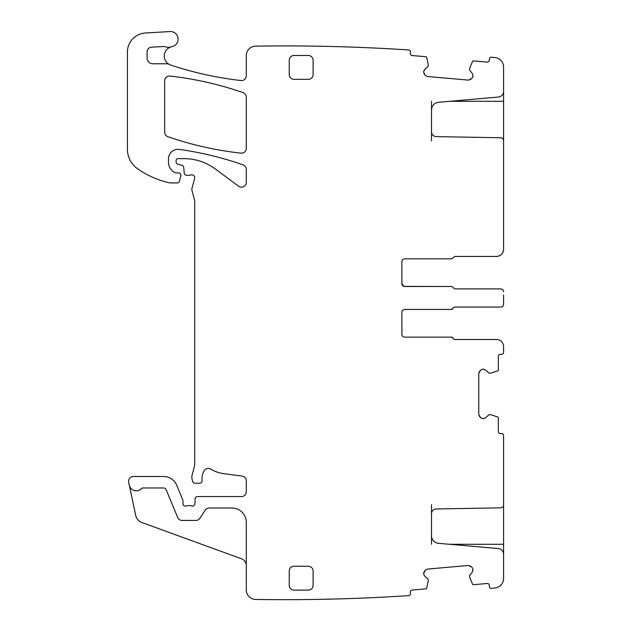<?xml version="1.0" encoding="UTF-8"?>
<svg xmlns="http://www.w3.org/2000/svg" width="631" height="631" viewBox="0 0 631 631"><rect width="100%" height="100%" fill="white"/><g stroke="black" fill="none" stroke-linecap="round" stroke-linejoin="round"><path stroke-width="0.95" d="M503.585 90.801L503.585 101.299L449.714 101.299M503.585 140.91L503.585 101.299M431.501 140.91L431.501 131.847C431.77 134.711 433.339 136.304 436.187 136.627L500.769 137.747A2.863 2.863 0 0 1 503.585 140.618L503.585 249.284C503.159 253.63 500.769 256.02 496.423 256.446L454.888 256.446L496.423 256.446A7.162 7.162 0 0 0 503.506 250.294L503.506 250.294M473.029 76.241L471.854 78.512L473.061 75.909L472.296 73.472L469.511 69.938L469.693 68.164L472.524 61.475A0.954 0.954 0 0 1 473.487 60.899L487.211 62.098A1.909 1.909 0 0 0 489.277 60.363L489.404 58.935A1.909 1.909 0 0 1 491.47 57.2A1895.153 1895.153 0 0 1 495.09 57.602A9.544 9.544 0 0 1 503.585 67.091L503.585 91.337A5.726 5.726 0 0 1 498.356 97.048L438.474 102.285C434.191 103.027 431.864 105.558 431.501 109.889L431.501 101.299M471.854 567.08L473.029 569.351L471.854 567.08L468.431 565.486L427.439 569.075L425.168 570.258L427.439 569.075M473.029 569.351L472.296 572.128L469.511 575.653L469.693 577.428L472.524 584.117A0.954 0.954 0 0 0 473.487 584.692L487.211 583.494A1.909 1.909 0 0 1 489.277 585.229L489.404 586.656A1.909 1.909 0 0 0 491.47 588.392A1895.177 1895.177 0 0 0 495.09 587.989A9.544 9.544 0 0 0 503.585 578.501L503.585 554.255A5.726 5.726 0 0 0 498.356 548.552L438.474 543.315A7.635 7.635 0 0 1 431.501 535.703L431.501 504.682M483.007 418.747L480.641 417.769L483.338 418.747L485.704 417.769L488.978 414.693L490.768 414.717L497.67 416.957A0.954 0.954 0 0 1 498.332 417.864L498.332 431.636A1.909 1.909 0 0 0 500.241 433.544L501.669 433.544A1.909 1.909 0 0 1 503.585 435.453L503.585 504.981A2.863 2.863 0 0 1 500.769 507.845L436.187 508.972A4.772 4.772 0 0 0 431.501 513.744M480.641 417.769L478.755 414.496L478.755 373.347L480.641 370.081L483.007 369.103L485.704 370.081L488.978 373.158L490.768 373.134L497.67 370.894A0.954 0.954 0 0 0 498.332 369.987L498.332 356.215A1.909 1.909 0 0 1 500.241 354.306L501.669 354.306A1.909 1.909 0 0 0 503.585 352.39L503.585 346.664A7.162 7.162 0 0 0 496.423 339.502L454.888 339.502L496.423 339.502M454.888 307.045L500.714 307.045L454.888 307.045A1.909 1.909 0 0 0 453.121 308.236L451.354 309.435L404.771 309.435C403.028 309.6 402.073 310.555 401.9 312.298L401.9 334.256A2.863 2.863 0 0 0 404.771 337.12L451.354 337.12L453.121 338.311A1.909 1.909 0 0 0 454.888 339.502M500.714 307.045A2.863 2.863 0 0 0 503.585 304.181L503.585 295.056M404.771 258.828L451.354 258.828L404.771 258.828C403.028 258.994 402.073 259.956 401.9 261.691L401.9 283.65A2.863 2.863 0 0 0 404.771 286.513L451.354 286.513A1.909 1.909 0 0 1 453.121 287.712L454.888 288.903L500.714 288.903C502.457 289.077 503.412 290.031 503.585 291.767A2.863 2.863 0 0 0 503.443 290.891M451.354 258.828L451.354 258.828A1.909 1.909 0 0 0 453.121 257.637L454.888 256.446M431.501 131.847L431.501 109.889M471.854 78.512L468.431 80.105L427.439 76.517L425.168 75.334L423.575 71.918L424.789 69.315L428.141 66.318L428.268 64.536L426.635 57.46A0.954 0.954 0 0 0 425.791 56.727L412.075 55.528A1.909 1.909 0 0 1 410.339 53.461L410.458 52.034A1.909 1.909 0 0 0 408.722 49.959A1895.169 1895.169 0 0 0 255.831 46.142A1911.323 1911.323 0 0 0 255.681 46.142A9.544 9.544 0 0 0 246.279 55.694L246.279 75.791A4.772 4.772 0 0 1 240.971 80.531A347.523 347.523 0 0 1 170.812 65.096A9.544 9.544 0 0 1 169.171 64.37A4.772 4.772 0 0 0 166.844 63.763L152.812 63.763A5.726 5.726 0 0 1 147.086 58.036L147.086 51.923A4.772 4.772 0 0 1 151.606 47.159L163.445 46.528A4.772 4.772 0 0 1 165.243 46.773A9.544 9.544 0 0 0 171.072 46.883A9.544 9.544 0 0 0 169.171 64.37M246.279 565.542A7.162 7.162 0 0 0 241.57 558.814L141.809 522.5A9.544 9.544 0 0 1 135.736 515.511L128.669 482.273A4.772 4.772 0 0 1 133.338 476.508L163.524 476.508A14.324 14.324 0 0 1 176.759 485.349L182.801 499.941A2.39 2.39 0 0 1 182.982 500.856L182.982 503.719A2.39 2.39 0 0 0 186.224 505.944A4.772 4.772 0 0 1 187.943 505.628L189.955 505.628A4.772 4.772 0 0 1 191.666 505.944A2.39 2.39 0 0 0 194.908 503.814L195.105 498.845A2.39 2.39 0 0 1 197.495 496.558L241.507 496.558A4.772 4.772 0 0 0 246.279 491.786L246.279 480.806A4.772 4.772 0 0 0 242.13 476.074L223.784 473.66A33.419 33.419 0 0 1 210.793 469.085A4.772 4.772 0 0 0 204.255 470.663A15.278 15.278 0 0 0 202.094 480.514A2.39 2.39 0 0 1 199.727 483.188L194.94 483.188A2.39 2.39 0 0 1 192.636 481.421L192.187 479.741A9.544 9.544 0 0 1 192.187 474.804L194.403 466.538A9.544 9.544 0 0 0 194.727 464.069L194.727 201.368A4.772 4.772 0 0 0 194.561 200.13L192.021 190.657A4.772 4.772 0 0 1 192.021 188.188L194.64 178.423A2.863 2.863 0 0 0 190.877 174.992A4.772 4.772 0 0 1 189.221 175.292L186.61 175.292A2.39 2.39 0 0 1 184.236 173.115L183.739 167.452A2.39 2.39 0 0 0 181.98 165.354L177.879 164.249A2.39 2.39 0 0 1 176.112 161.946L176.112 160.542A1.909 1.909 0 0 1 178.021 158.633L184.039 158.633A52.507 52.507 0 0 1 215.274 168.934L238.668 186.24A4.772 4.772 0 0 0 246.279 182.406L246.279 169.368A4.772 4.772 0 0 0 243.085 164.857A334.154 334.154 0 0 0 179.346 149.413A9.544 9.544 0 0 0 168.469 158.87L168.469 162.293A11.461 11.461 0 0 0 175.102 172.681A2.39 2.39 0 0 0 176.112 172.902L178.494 172.902A2.39 2.39 0 0 1 180.805 175.907L179.299 181.515A1.909 1.909 0 0 1 177.453 182.927L170.362 182.927A4.772 4.772 0 0 1 169.305 182.809A90.698 90.698 0 0 1 137.645 168.816A23.868 23.868 0 0 1 127.415 149.224L127.415 52.065A19.096 19.096 0 0 1 145.39 33.001L170.031 31.55A7.635 7.635 0 0 1 178.052 38.207A7.635 7.635 0 0 1 171.963 46.67A9.544 9.544 0 0 0 171.072 46.883M129.284 485.16A7.162 7.162 0 0 0 141.51 488.568A1.909 1.909 0 0 1 142.898 487.968L163.524 487.968A2.863 2.863 0 0 1 166.174 489.735L177.666 517.483A4.772 4.772 0 0 0 182.075 520.425L195.87 520.425A4.772 4.772 0 0 0 199.846 518.296L205.264 510.148A4.772 4.772 0 0 1 209.24 508.018L231.963 508.018A14.324 14.324 0 0 1 246.279 522.334L246.279 589.906A9.544 9.544 0 0 0 255.681 599.45A1895.169 1895.169 0 0 0 408.722 595.632A1.909 1.909 0 0 0 410.458 593.566L410.339 592.138A1.909 1.909 0 0 1 412.075 590.064L425.791 588.865A0.954 0.954 0 0 0 426.635 588.131L428.283 580.906L427.968 578.95L424.789 576.277L423.606 574.013L425.168 570.258M164.652 132.171A4.772 4.772 0 0 0 167.862 136.675A334.154 334.154 0 0 0 240.987 153.144A4.772 4.772 0 0 0 246.279 148.395L246.279 97.142A4.772 4.772 0 0 0 243.077 92.639A334.154 334.154 0 0 0 169.952 76.067A4.772 4.772 0 0 0 164.652 80.815L164.652 132.171M289.243 585.347A4.772 4.772 0 0 0 294.022 590.119L308.338 590.119A4.772 4.772 0 0 0 313.11 585.347L313.11 571.023A4.772 4.772 0 0 0 308.338 566.252L294.022 566.252A4.772 4.772 0 0 0 289.243 571.023L289.243 585.347M289.243 60.245L289.243 74.568A4.772 4.772 0 0 0 294.022 79.34L308.338 79.34A4.772 4.772 0 0 0 313.11 74.568L313.11 60.245A4.772 4.772 0 0 0 308.338 55.473L294.022 55.473A4.772 4.772 0 0 0 289.243 60.245M423.606 71.579L424.789 69.315M424.347 74.355L423.575 71.918M427.439 76.517L425.168 75.334M470.868 79.332L468.431 80.105M472.296 73.472L473.061 75.909M483.338 369.103L485.704 370.081M480.641 370.081L483.007 369.103M478.755 373.347L479.741 370.989M479.741 416.862L478.755 414.496M485.704 417.769L483.338 418.747M473.061 569.683L472.296 572.128M468.431 565.486L470.868 566.259M423.575 573.682L424.347 571.236M424.789 576.277L423.606 574.013M503.585 504.682L503.585 556.708M431.501 544.293L431.501 535.703M503.585 300.892L503.585 304.181M454.888 288.903L500.714 288.903A2.863 2.863 0 0 1 503.435 290.875M403.887 286.379L451.354 286.513M401.9 283.658L403.872 286.371M453.121 308.236A1.909 1.909 0 0 1 451.354 309.435L404.771 309.435M404.771 337.12L451.354 337.12A1.909 1.909 0 0 1 452.214 337.325M452.23 337.333A1.909 1.909 0 0 1 452.9 337.908M449.714 544.293L503.585 544.293"/></g></svg>
